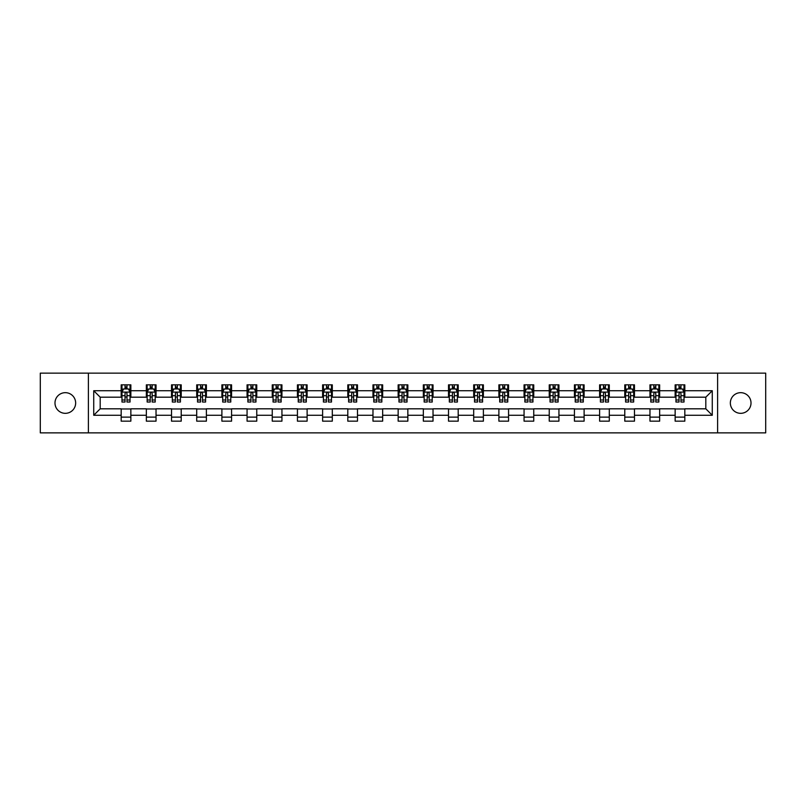 <?xml version="1.0" encoding="UTF-8"?>
<svg xmlns="http://www.w3.org/2000/svg" width="806" height="806" viewBox="0 0 806 806"><rect width="100%" height="100%" fill="white"/><g stroke="black" fill="none" stroke-linecap="round" stroke-linejoin="round"><path stroke-width="1.21" d="M740.684 392.673A10.327 10.327 0 0 0 730.347 403A10.327 10.327 0 0 0 740.684 413.327A10.327 10.327 0 0 0 751.011 403A10.327 10.327 0 0 0 740.684 392.673M65.316 392.673A10.327 10.327 0 0 0 54.989 403A10.327 10.327 0 0 0 65.316 413.327A10.327 10.327 0 0 0 75.653 403A10.327 10.327 0 0 0 65.316 392.673M717.602 432.862L765.7 432.862L765.7 373.138L717.602 373.138L717.602 432.862L88.398 432.862L88.398 373.138L40.3 373.138L40.3 432.862L88.398 432.862M717.602 373.138L88.398 373.138M684.828 390.729L684.828 384.845L675.146 384.845L675.146 390.729L659.651 390.729L659.651 384.845L649.968 384.845L649.968 390.729L634.473 390.729L634.473 384.845L624.781 384.845L624.781 390.729L609.286 390.729L609.286 384.845L599.604 384.845L599.604 390.729L584.108 390.729L584.108 384.845L574.426 384.845L574.426 390.729L558.931 390.729L558.931 384.845L549.239 384.845L549.239 390.729L533.743 390.729L533.743 384.845L524.061 384.845L524.061 390.729L508.566 390.729L508.566 384.845L498.884 384.845L498.884 390.729L483.388 390.729L483.388 384.845L473.696 384.845L473.696 390.729L458.201 390.729L458.201 384.845L448.519 384.845L448.519 390.729L433.024 390.729L433.024 384.845L423.341 384.845L423.341 390.729L407.846 390.729L407.846 384.845L398.154 384.845L398.154 390.729L382.659 390.729L382.659 384.845L372.976 384.845L372.976 390.729L357.481 390.729L357.481 384.845L347.799 384.845L347.799 390.729L332.304 390.729L332.304 384.845L322.612 384.845L322.612 390.729L307.116 390.729L307.116 384.845L297.434 384.845L297.434 390.729L281.939 390.729L281.939 384.845L272.257 384.845L272.257 390.729L256.761 390.729L256.761 384.845L247.069 384.845L247.069 390.729L231.574 390.729L231.574 384.845L221.892 384.845L221.892 390.729L206.396 390.729L206.396 384.845L196.714 384.845L196.714 390.729L181.219 390.729L181.219 384.845L171.527 384.845L171.527 390.729L156.032 390.729L156.032 384.845L146.349 384.845L146.349 390.729L130.854 390.729L130.854 384.845L121.172 384.845L121.172 390.729L93.728 390.729L93.728 415.271L100.186 408.813L121.172 408.813L121.172 421.155L130.854 421.155L130.854 408.813L146.349 408.813L146.349 421.155L156.032 421.155L156.032 408.813L171.527 408.813L171.527 421.155L181.219 421.155L181.219 408.813L196.714 408.813L196.714 421.155L206.396 421.155L206.396 408.813L221.892 408.813L221.892 421.155L231.574 421.155L231.574 408.813L247.069 408.813L247.069 421.155L256.761 421.155L256.761 408.813L272.257 408.813L272.257 421.155L281.939 421.155L281.939 408.813L297.434 408.813L297.434 421.155L307.116 421.155L307.116 408.813L322.612 408.813L322.612 421.155L332.304 421.155L332.304 408.813L347.799 408.813L347.799 421.155L357.481 421.155L357.481 408.813L372.976 408.813L372.976 421.155L382.659 421.155L382.659 408.813L398.154 408.813L398.154 421.155L407.846 421.155L407.846 408.813L423.341 408.813L423.341 421.155L433.024 421.155L433.024 408.813L448.519 408.813L448.519 421.155L458.201 421.155L458.201 408.813L473.696 408.813L473.696 421.155L483.388 421.155L483.388 408.813L498.884 408.813L498.884 421.155L508.566 421.155L508.566 408.813L524.061 408.813L524.061 421.155L533.743 421.155L533.743 408.813L549.239 408.813L549.239 421.155L558.931 421.155L558.931 408.813L574.426 408.813L574.426 421.155L584.108 421.155L584.108 408.813L599.604 408.813L599.604 421.155L609.286 421.155L609.286 408.813L624.781 408.813L624.781 421.155L634.473 421.155L634.473 408.813L649.968 408.813L649.968 421.155L659.651 421.155L659.651 408.813L675.146 408.813L675.146 421.155L684.828 421.155L684.828 408.813L705.814 408.813L705.814 397.187L684.828 397.187L684.828 390.729L712.272 390.729L712.272 415.271L684.828 415.271M675.146 415.271L659.651 415.271M649.968 415.271L634.473 415.271M624.781 415.271L609.286 415.271M599.604 415.271L584.108 415.271M574.426 415.271L558.931 415.271M549.239 415.271L533.743 415.271M524.061 415.271L508.566 415.271M498.884 415.271L483.388 415.271M473.696 415.271L458.201 415.271M448.519 415.271L433.024 415.271M423.341 415.271L407.846 415.271M398.154 415.271L382.659 415.271M372.976 415.271L357.481 415.271M347.799 415.271L332.304 415.271M322.612 415.271L307.116 415.271M297.434 415.271L281.939 415.271M272.257 415.271L256.761 415.271M247.069 415.271L231.574 415.271M221.892 415.271L206.396 415.271M196.714 415.271L181.219 415.271M171.527 415.271L156.032 415.271M146.349 415.271L130.854 415.271M121.172 415.271L93.728 415.271M675.146 390.729L675.146 397.187L659.651 397.187L659.651 390.729M649.968 390.729L649.968 397.187L634.473 397.187L634.473 390.729M624.781 390.729L624.781 397.187L609.286 397.187L609.286 390.729M599.604 390.729L599.604 397.187L584.108 397.187L584.108 390.729M574.426 390.729L574.426 397.187L558.931 397.187L558.931 390.729M549.239 390.729L549.239 397.187L533.743 397.187L533.743 390.729M524.061 390.729L524.061 397.187L508.566 397.187L508.566 390.729M498.884 390.729L498.884 397.187L483.388 397.187L483.388 390.729M473.696 390.729L473.696 397.187L458.201 397.187L458.201 390.729M448.519 390.729L448.519 397.187L433.024 397.187L433.024 390.729M423.341 390.729L423.341 397.187L407.846 397.187L407.846 390.729M398.154 390.729L398.154 397.187L382.659 397.187L382.659 390.729M372.976 390.729L372.976 397.187L357.481 397.187L357.481 390.729M347.799 390.729L347.799 397.187L332.304 397.187L332.304 390.729M322.612 390.729L322.612 397.187L307.116 397.187L307.116 390.729M297.434 390.729L297.434 397.187L281.939 397.187L281.939 390.729M272.257 390.729L272.257 397.187L256.761 397.187L256.761 390.729M247.069 390.729L247.069 397.187L231.574 397.187L231.574 390.729M221.892 390.729L221.892 397.187L206.396 397.187L206.396 390.729M196.714 390.729L196.714 397.187L181.219 397.187L181.219 390.729M171.527 390.729L171.527 397.187L156.032 397.187L156.032 390.729M146.349 390.729L146.349 397.187L130.854 397.187L130.854 390.729M121.172 390.729L121.172 397.187L100.186 397.187L93.728 390.729M100.186 397.187L100.186 408.813M712.272 415.271L705.814 408.813M705.814 397.187L712.272 390.729M121.172 388.875L121.978 388.875M125.041 388.875L126.975 388.875M130.048 388.875L130.854 388.875M121.172 397.026L121.978 397.026M125.041 397.026L126.975 397.026M130.048 397.026L130.854 397.026M121.172 408.974L130.854 408.974M121.172 417.125L130.854 417.125M146.349 408.974L156.032 408.974M146.349 417.125L156.032 417.125M146.349 388.875L147.155 388.875M150.228 388.875L152.163 388.875M155.226 388.875L156.032 388.875M146.349 397.026L147.155 397.026M150.228 397.026L152.163 397.026M155.226 397.026L156.032 397.026M171.527 408.974L181.219 408.974M171.527 417.125L181.219 417.125M171.527 388.875L172.333 388.875M175.406 388.875L177.34 388.875M180.413 388.875L181.219 388.875M171.527 397.026L172.333 397.026M175.406 397.026L177.34 397.026M180.413 397.026L181.219 397.026M196.714 408.974L206.396 408.974M196.714 417.125L206.396 417.125M196.714 388.875L197.52 388.875M200.583 388.875L202.518 388.875M205.59 388.875L206.396 388.875M196.714 397.026L197.52 397.026M200.583 397.026L202.518 397.026M205.59 397.026L206.396 397.026M221.892 408.974L231.574 408.974M221.892 417.125L231.574 417.125M221.892 388.875L222.698 388.875M225.771 388.875L227.705 388.875M230.768 388.875L231.574 388.875M221.892 397.026L222.698 397.026M225.771 397.026L227.705 397.026M230.768 397.026L231.574 397.026M247.069 408.974L256.761 408.974M247.069 417.125L256.761 417.125M247.069 388.875L247.875 388.875M250.948 388.875L252.883 388.875M255.955 388.875L256.761 388.875M247.069 397.026L247.875 397.026M250.948 397.026L252.883 397.026M255.955 397.026L256.761 397.026M272.257 408.974L281.939 408.974M272.257 417.125L281.939 417.125M272.257 388.875L273.063 388.875M276.126 388.875L278.06 388.875M281.133 388.875L281.939 388.875M272.257 397.026L273.063 397.026M276.126 397.026L278.06 397.026M281.133 397.026L281.939 397.026M297.434 408.974L307.116 408.974M297.434 417.125L307.116 417.125M297.434 388.875L298.24 388.875M301.313 388.875L303.247 388.875M306.31 388.875L307.116 388.875M297.434 397.026L298.24 397.026M301.313 397.026L303.247 397.026M306.31 397.026L307.116 397.026M322.612 408.974L332.304 408.974M322.612 417.125L332.304 417.125M322.612 388.875L323.418 388.875M326.49 388.875L328.425 388.875M331.498 388.875L332.304 388.875M322.612 397.026L323.418 397.026M326.49 397.026L328.425 397.026M331.498 397.026L332.304 397.026M347.799 408.974L357.481 408.974M347.799 417.125L357.481 417.125M347.799 388.875L348.605 388.875M351.668 388.875L353.602 388.875M356.675 388.875L357.481 388.875M347.799 397.026L348.605 397.026M351.668 397.026L353.602 397.026M356.675 397.026L357.481 397.026M372.976 408.974L382.659 408.974M372.976 417.125L382.659 417.125M372.976 388.875L373.783 388.875M376.855 388.875L378.79 388.875M381.853 388.875L382.659 388.875M372.976 397.026L373.783 397.026M376.855 397.026L378.79 397.026M381.853 397.026L382.659 397.026M398.154 408.974L407.846 408.974M398.154 417.125L407.846 417.125M398.154 388.875L398.96 388.875M402.033 388.875L403.967 388.875M407.04 388.875L407.846 388.875M398.154 397.026L398.96 397.026M402.033 397.026L403.967 397.026M407.04 397.026L407.846 397.026M423.341 408.974L433.024 408.974M423.341 417.125L433.024 417.125M423.341 388.875L424.147 388.875M427.21 388.875L429.145 388.875M432.218 388.875L433.024 388.875M423.341 397.026L424.147 397.026M427.21 397.026L429.145 397.026M432.218 397.026L433.024 397.026M448.519 408.974L458.201 408.974M448.519 417.125L458.201 417.125M448.519 388.875L449.325 388.875M452.398 388.875L454.332 388.875M457.395 388.875L458.201 388.875M448.519 397.026L449.325 397.026M452.398 397.026L454.332 397.026M457.395 397.026L458.201 397.026M473.696 408.974L483.388 408.974M473.696 417.125L483.388 417.125M473.696 388.875L474.502 388.875M477.575 388.875L479.51 388.875M482.582 388.875L483.388 388.875M473.696 397.026L474.502 397.026M477.575 397.026L479.51 397.026M482.582 397.026L483.388 397.026M498.884 408.974L508.566 408.974M498.884 417.125L508.566 417.125M498.884 388.875L499.69 388.875M502.753 388.875L504.687 388.875M507.76 388.875L508.566 388.875M498.884 397.026L499.69 397.026M502.753 397.026L504.687 397.026M507.76 397.026L508.566 397.026M524.061 408.974L533.743 408.974M524.061 417.125L533.743 417.125M524.061 388.875L524.867 388.875M527.94 388.875L529.874 388.875M532.937 388.875L533.743 388.875M524.061 397.026L524.867 397.026M527.94 397.026L529.874 397.026M532.937 397.026L533.743 397.026M549.239 408.974L558.931 408.974M549.239 417.125L558.931 417.125M549.239 388.875L550.045 388.875M553.118 388.875L555.052 388.875M558.125 388.875L558.931 388.875M549.239 397.026L550.045 397.026M553.118 397.026L555.052 397.026M558.125 397.026L558.931 397.026M574.426 408.974L584.108 408.974M574.426 417.125L584.108 417.125M574.426 388.875L575.232 388.875M578.295 388.875L580.229 388.875M583.302 388.875L584.108 388.875M574.426 397.026L575.232 397.026M578.295 397.026L580.229 397.026M583.302 397.026L584.108 397.026M599.604 408.974L609.286 408.974M599.604 417.125L609.286 417.125M599.604 388.875L600.41 388.875M603.482 388.875L605.417 388.875M608.48 388.875L609.286 388.875M599.604 397.026L600.41 397.026M603.482 397.026L605.417 397.026M608.48 397.026L609.286 397.026M624.781 408.974L634.473 408.974M624.781 417.125L634.473 417.125M624.781 388.875L625.587 388.875M628.66 388.875L630.594 388.875M633.667 388.875L634.473 388.875M624.781 397.026L625.587 397.026M628.66 397.026L630.594 397.026M633.667 397.026L634.473 397.026M649.968 408.974L659.651 408.974M649.968 417.125L659.651 417.125M649.968 388.875L650.774 388.875M653.837 388.875L655.772 388.875M658.845 388.875L659.651 388.875M649.968 397.026L650.774 397.026M653.837 397.026L655.772 397.026M658.845 397.026L659.651 397.026M675.146 408.974L684.828 408.974M675.146 417.125L684.828 417.125M675.146 388.875L675.952 388.875M679.025 388.875L680.959 388.875M684.022 388.875L684.828 388.875M675.146 397.026L675.952 397.026M679.025 397.026L680.959 397.026M684.022 397.026L684.828 397.026M126.975 386.94L125.041 386.94M130.048 400.008L126.975 400.008L126.975 402.033L130.048 402.033L130.048 392.19L128.436 388.955L123.59 388.955L121.978 392.19L121.978 402.033L125.041 402.033L125.041 400.008L121.978 400.008M121.978 392.19L121.978 384.845M130.048 392.19L130.048 384.845M125.041 388.955L125.041 384.845M126.975 384.845L126.975 388.955M126.975 400.008L126.975 393.399C126.33 392.149 125.686 392.149 125.041 393.399L125.041 400.008M152.163 386.94L150.228 386.94M155.226 400.008L152.163 400.008L152.163 402.033L155.226 402.033L155.226 392.19L153.614 388.955L148.767 388.955L147.155 392.19L147.155 402.033L150.228 402.033L150.228 400.008L147.155 400.008M147.155 392.19L147.155 384.845M155.226 392.19L155.226 384.845M150.228 388.955L150.228 384.845M152.163 384.845L152.163 388.955M152.163 400.008L152.163 393.399C151.518 392.149 150.873 392.149 150.228 393.399L150.228 400.008M177.34 386.94L175.406 386.94M180.413 400.008L177.34 400.008L177.34 402.033L180.413 402.033L180.413 392.19L178.791 388.955L173.955 388.955L172.333 392.19L172.333 402.033L175.406 402.033L175.406 400.008L172.333 400.008M172.333 392.19L172.333 384.845M180.413 392.19L180.413 384.845M175.406 388.955L175.406 384.845M177.34 384.845L177.34 388.955M177.34 400.008L177.34 393.399C176.695 392.149 176.051 392.149 175.406 393.399L175.406 400.008M202.518 386.94L200.583 386.94M205.59 400.008L202.518 400.008L202.518 402.033L205.59 402.033L205.59 392.19L203.978 388.955L199.132 388.955L197.52 392.19L197.52 402.033L200.583 402.033L200.583 400.008L197.52 400.008M197.52 392.19L197.52 384.845M205.59 392.19L205.59 384.845M200.583 388.955L200.583 384.845M202.518 384.845L202.518 388.955M202.518 400.008L202.518 393.399C201.873 392.149 201.228 392.149 200.583 393.399L200.583 400.008M227.705 386.94L225.771 386.94M230.768 400.008L227.705 400.008L227.705 402.033L230.768 402.033L230.768 392.19L229.156 388.955L224.31 388.955L222.698 392.19L222.698 402.033L225.771 402.033L225.771 400.008L222.698 400.008M222.698 392.19L222.698 384.845M230.768 392.19L230.768 384.845M225.771 388.955L225.771 384.845M227.705 384.845L227.705 388.955M227.705 400.008L227.705 393.399C227.06 392.149 226.415 392.149 225.771 393.399L225.771 400.008M252.883 386.94L250.948 386.94M255.955 400.008L252.883 400.008L252.883 402.033L255.955 402.033L255.955 392.19L254.333 388.955L249.497 388.955L247.875 392.19L247.875 402.033L250.948 402.033L250.948 400.008L247.875 400.008M247.875 392.19L247.875 384.845M255.955 392.19L255.955 384.845M250.948 388.955L250.948 384.845M252.883 384.845L252.883 388.955M252.883 400.008L252.883 393.399C252.238 392.149 251.593 392.149 250.948 393.399L250.948 400.008M278.06 386.94L276.126 386.94M281.133 400.008L278.06 400.008L278.06 402.033L281.133 402.033L281.133 392.19L279.521 388.955L274.675 388.955L273.063 392.19L273.063 402.033L276.126 402.033L276.126 400.008L273.063 400.008M273.063 392.19L273.063 384.845M281.133 392.19L281.133 384.845M276.126 388.955L276.126 384.845M278.06 384.845L278.06 388.955M278.06 400.008L278.06 393.399C277.415 392.149 276.77 392.149 276.126 393.399L276.126 400.008M303.247 386.94L301.313 386.94M306.31 400.008L303.247 400.008L303.247 402.033L306.31 402.033L306.31 392.19L304.698 388.955L299.852 388.955L298.24 392.19L298.24 402.033L301.313 402.033L301.313 400.008L298.24 400.008M298.24 392.19L298.24 384.845M306.31 392.19L306.31 384.845M301.313 388.955L301.313 384.845M303.247 384.845L303.247 388.955M303.247 400.008L303.247 393.399C302.603 392.149 301.958 392.149 301.313 393.399L301.313 400.008M328.425 386.94L326.49 386.94M331.498 400.008L328.425 400.008L328.425 402.033L331.498 402.033L331.498 392.19L329.876 388.955L325.04 388.955L323.418 392.19L323.418 402.033L326.49 402.033L326.49 400.008L323.418 400.008M323.418 392.19L323.418 384.845M331.498 392.19L331.498 384.845M326.49 388.955L326.49 384.845M328.425 384.845L328.425 388.955M328.425 400.008L328.425 393.399C327.78 392.149 327.135 392.149 326.49 393.399L326.49 400.008M353.602 386.94L351.668 386.94M356.675 400.008L353.602 400.008L353.602 402.033L356.675 402.033L356.675 392.19L355.063 388.955L350.217 388.955L348.605 392.19L348.605 402.033L351.668 402.033L351.668 400.008L348.605 400.008M348.605 392.19L348.605 384.845M356.675 392.19L356.675 384.845M351.668 388.955L351.668 384.845M353.602 384.845L353.602 388.955M353.602 400.008L353.602 393.399C352.957 392.149 352.313 392.149 351.668 393.399L351.668 400.008M378.79 386.94L376.855 386.94M381.853 400.008L378.79 400.008L378.79 402.033L381.853 402.033L381.853 392.19L380.241 388.955L375.395 388.955L373.783 392.19L373.783 402.033L376.855 402.033L376.855 400.008L373.783 400.008M373.783 392.19L373.783 384.845M381.853 392.19L381.853 384.845M376.855 388.955L376.855 384.845M378.79 384.845L378.79 388.955M378.79 400.008L378.79 393.399C378.145 392.149 377.5 392.149 376.855 393.399L376.855 400.008M403.967 386.94L402.033 386.94M407.04 400.008L403.967 400.008L403.967 402.033L407.04 402.033L407.04 392.19L405.418 388.955L400.582 388.955L398.96 392.19L398.96 402.033L402.033 402.033L402.033 400.008L398.96 400.008M398.96 392.19L398.96 384.845M407.04 392.19L407.04 384.845M402.033 388.955L402.033 384.845M403.967 384.845L403.967 388.955M403.967 400.008L403.967 393.399C403.322 392.149 402.678 392.149 402.033 393.399L402.033 400.008M429.145 386.94L427.21 386.94M432.218 400.008L429.145 400.008L429.145 402.033L432.218 402.033L432.218 392.19L430.606 388.955L425.759 388.955L424.147 392.19L424.147 402.033L427.21 402.033L427.21 400.008L424.147 400.008M424.147 392.19L424.147 384.845M432.218 392.19L432.218 384.845M427.21 388.955L427.21 384.845M429.145 384.845L429.145 388.955M429.145 400.008L429.145 393.399C428.5 392.149 427.855 392.149 427.21 393.399L427.21 400.008M454.332 386.94L452.398 386.94M457.395 400.008L454.332 400.008L454.332 402.033L457.395 402.033L457.395 392.19L455.783 388.955L450.937 388.955L449.325 392.19L449.325 402.033L452.398 402.033L452.398 400.008L449.325 400.008M449.325 392.19L449.325 384.845M457.395 392.19L457.395 384.845M452.398 388.955L452.398 384.845M454.332 384.845L454.332 388.955M454.332 400.008L454.332 393.399C453.687 392.149 453.043 392.149 452.398 393.399L452.398 400.008M479.51 386.94L477.575 386.94M482.582 400.008L479.51 400.008L479.51 402.033L482.582 402.033L482.582 392.19L480.96 388.955L476.124 388.955L474.502 392.19L474.502 402.033L477.575 402.033L477.575 400.008L474.502 400.008M474.502 392.19L474.502 384.845M482.582 392.19L482.582 384.845M477.575 388.955L477.575 384.845M479.51 384.845L479.51 388.955M479.51 400.008L479.51 393.399C478.865 392.149 478.22 392.149 477.575 393.399L477.575 400.008M504.687 386.94L502.753 386.94M507.76 400.008L504.687 400.008L504.687 402.033L507.76 402.033L507.76 392.19L506.148 388.955L501.302 388.955L499.69 392.19L499.69 402.033L502.753 402.033L502.753 400.008L499.69 400.008M499.69 392.19L499.69 384.845M507.76 392.19L507.76 384.845M502.753 388.955L502.753 384.845M504.687 384.845L504.687 388.955M504.687 400.008L504.687 393.399C504.042 392.149 503.397 392.149 502.753 393.399L502.753 400.008M529.874 386.94L527.94 386.94M532.937 400.008L529.874 400.008L529.874 402.033L532.937 402.033L532.937 392.19L531.325 388.955L526.479 388.955L524.867 392.19L524.867 402.033L527.94 402.033L527.94 400.008L524.867 400.008M524.867 392.19L524.867 384.845M532.937 392.19L532.937 384.845M527.94 388.955L527.94 384.845M529.874 384.845L529.874 388.955M529.874 400.008L529.874 393.399C529.23 392.149 528.585 392.149 527.94 393.399L527.94 400.008M555.052 386.94L553.118 386.94M558.125 400.008L555.052 400.008L555.052 402.033L558.125 402.033L558.125 392.19L556.503 388.955L551.667 388.955L550.045 392.19L550.045 402.033L553.118 402.033L553.118 400.008L550.045 400.008M550.045 392.19L550.045 384.845M558.125 392.19L558.125 384.845M553.118 388.955L553.118 384.845M555.052 384.845L555.052 388.955M555.052 400.008L555.052 393.399C554.407 392.149 553.762 392.149 553.118 393.399L553.118 400.008M580.229 386.94L578.295 386.94M583.302 400.008L580.229 400.008L580.229 402.033L583.302 402.033L583.302 392.19L581.69 388.955L576.844 388.955L575.232 392.19L575.232 402.033L578.295 402.033L578.295 400.008L575.232 400.008M575.232 392.19L575.232 384.845M583.302 392.19L583.302 384.845M578.295 388.955L578.295 384.845M580.229 384.845L580.229 388.955M580.229 400.008L580.229 393.399C579.585 392.149 578.94 392.149 578.295 393.399L578.295 400.008M605.417 386.94L603.482 386.94M608.48 400.008L605.417 400.008L605.417 402.033L608.48 402.033L608.48 392.19L606.868 388.955L602.022 388.955L600.41 392.19L600.41 402.033L603.482 402.033L603.482 400.008L600.41 400.008M600.41 392.19L600.41 384.845M608.48 392.19L608.48 384.845M603.482 388.955L603.482 384.845M605.417 384.845L605.417 388.955M605.417 400.008L605.417 393.399C604.772 392.149 604.127 392.149 603.482 393.399L603.482 400.008M630.594 386.94L628.66 386.94M633.667 400.008L630.594 400.008L630.594 402.033L633.667 402.033L633.667 392.19L632.045 388.955L627.209 388.955L625.587 392.19L625.587 402.033L628.66 402.033L628.66 400.008L625.587 400.008M625.587 392.19L625.587 384.845M633.667 392.19L633.667 384.845M628.66 388.955L628.66 384.845M630.594 384.845L630.594 388.955M630.594 400.008L630.594 393.399C629.949 392.149 629.305 392.149 628.66 393.399L628.66 400.008M655.772 386.94L653.837 386.94M658.845 400.008L655.772 400.008L655.772 402.033L658.845 402.033L658.845 392.19L657.233 388.955L652.386 388.955L650.774 392.19L650.774 402.033L653.837 402.033L653.837 400.008L650.774 400.008M650.774 392.19L650.774 384.845M658.845 392.19L658.845 384.845M653.837 388.955L653.837 384.845M655.772 384.845L655.772 388.955M655.772 400.008L655.772 393.399C655.127 392.149 654.482 392.149 653.837 393.399L653.837 400.008M680.959 386.94L679.025 386.94M684.022 400.008L680.959 400.008L680.959 402.033L684.022 402.033L684.022 392.19L682.41 388.955L677.564 388.955L675.952 392.19L675.952 402.033L679.025 402.033L679.025 400.008L675.952 400.008M675.952 392.19L675.952 384.845M684.022 392.19L684.022 384.845M679.025 388.955L679.025 384.845M680.959 384.845L680.959 388.955M680.959 400.008L680.959 393.399C680.314 392.149 679.67 392.149 679.025 393.399L679.025 400.008M130.008 392.109L122.018 392.109M121.978 389.147L123.489 389.147M128.527 389.147L130.048 389.147M125.041 395.686L121.978 395.686M130.048 395.686L126.975 395.686M126.975 387.968L125.041 387.968M155.185 392.109L147.196 392.109M147.155 389.147L148.677 389.147M153.714 389.147L155.226 389.147M150.228 395.686L147.155 395.686M155.226 395.686L152.163 395.686M152.163 387.968L150.228 387.968M180.373 392.109L172.373 392.109M172.333 389.147L173.854 389.147M178.892 389.147L180.413 389.147M175.406 395.686L172.333 395.686M180.413 395.686L177.34 395.686M177.34 387.968L175.406 387.968M205.55 392.109L197.561 392.109M197.52 389.147L199.032 389.147M204.069 389.147L205.59 389.147M200.583 395.686L197.52 395.686M205.59 395.686L202.518 395.686M202.518 387.968L200.583 387.968M230.728 392.109L222.738 392.109M222.698 389.147L224.219 389.147M229.257 389.147L230.768 389.147M225.771 395.686L222.698 395.686M230.768 395.686L227.705 395.686M227.705 387.968L225.771 387.968M255.915 392.109L247.916 392.109M247.875 389.147L249.397 389.147M254.434 389.147L255.955 389.147M250.948 395.686L247.875 395.686M255.955 395.686L252.883 395.686M252.883 387.968L250.948 387.968M281.093 392.109L273.103 392.109M273.063 389.147L274.574 389.147M279.611 389.147L281.133 389.147M276.126 395.686L273.063 395.686M281.133 395.686L278.06 395.686M278.06 387.968L276.126 387.968M306.27 392.109L298.28 392.109M298.24 389.147L299.761 389.147M304.799 389.147L306.31 389.147M301.313 395.686L298.24 395.686M306.31 395.686L303.247 395.686M303.247 387.968L301.313 387.968M331.457 392.109L323.458 392.109M323.418 389.147L324.939 389.147M329.976 389.147L331.498 389.147M326.49 395.686L323.418 395.686M331.498 395.686L328.425 395.686M328.425 387.968L326.49 387.968M356.635 392.109L348.645 392.109M348.605 389.147L350.116 389.147M355.154 389.147L356.675 389.147M351.668 395.686L348.605 395.686M356.675 395.686L353.602 395.686M353.602 387.968L351.668 387.968M381.812 392.109L373.823 392.109M373.783 389.147L375.304 389.147M380.341 389.147L381.853 389.147M376.855 395.686L373.783 395.686M381.853 395.686L378.79 395.686M378.79 387.968L376.855 387.968M407 392.109L399 392.109M398.96 389.147L400.481 389.147M405.519 389.147L407.04 389.147M402.033 395.686L398.96 395.686M407.04 395.686L403.967 395.686M403.967 387.968L402.033 387.968M432.177 392.109L424.188 392.109M424.147 389.147L425.659 389.147M430.696 389.147L432.218 389.147M427.21 395.686L424.147 395.686M432.218 395.686L429.145 395.686M429.145 387.968L427.21 387.968M457.355 392.109L449.365 392.109M449.325 389.147L450.846 389.147M455.884 389.147L457.395 389.147M452.398 395.686L449.325 395.686M457.395 395.686L454.332 395.686M454.332 387.968L452.398 387.968M482.542 392.109L474.543 392.109M474.502 389.147L476.024 389.147M481.061 389.147L482.582 389.147M477.575 395.686L474.502 395.686M482.582 395.686L479.51 395.686M479.51 387.968L477.575 387.968M507.72 392.109L499.73 392.109M499.69 389.147L501.201 389.147M506.239 389.147L507.76 389.147M502.753 395.686L499.69 395.686M507.76 395.686L504.687 395.686M504.687 387.968L502.753 387.968M532.897 392.109L524.908 392.109M524.867 389.147L526.389 389.147M531.426 389.147L532.937 389.147M527.94 395.686L524.867 395.686M532.937 395.686L529.874 395.686M529.874 387.968L527.94 387.968M558.084 392.109L550.085 392.109M550.045 389.147L551.566 389.147M556.603 389.147L558.125 389.147M553.118 395.686L550.045 395.686M558.125 395.686L555.052 395.686M555.052 387.968L553.118 387.968M583.262 392.109L575.272 392.109M575.232 389.147L576.743 389.147M581.781 389.147L583.302 389.147M578.295 395.686L575.232 395.686M583.302 395.686L580.229 395.686M580.229 387.968L578.295 387.968M608.439 392.109L600.45 392.109M600.41 389.147L601.931 389.147M606.968 389.147L608.48 389.147M603.482 395.686L600.41 395.686M608.48 395.686L605.417 395.686M605.417 387.968L603.482 387.968M633.627 392.109L625.627 392.109M625.587 389.147L627.108 389.147M632.146 389.147L633.667 389.147M628.66 395.686L625.587 395.686M633.667 395.686L630.594 395.686M630.594 387.968L628.66 387.968M658.804 392.109L650.815 392.109M650.774 389.147L652.286 389.147M657.323 389.147L658.845 389.147M653.837 395.686L650.774 395.686M658.845 395.686L655.772 395.686M655.772 387.968L653.837 387.968M683.982 392.109L675.992 392.109M675.952 389.147L677.473 389.147M682.511 389.147L684.022 389.147M679.025 395.686L675.952 395.686M684.022 395.686L680.959 395.686M680.959 387.968L679.025 387.968"/></g></svg>

